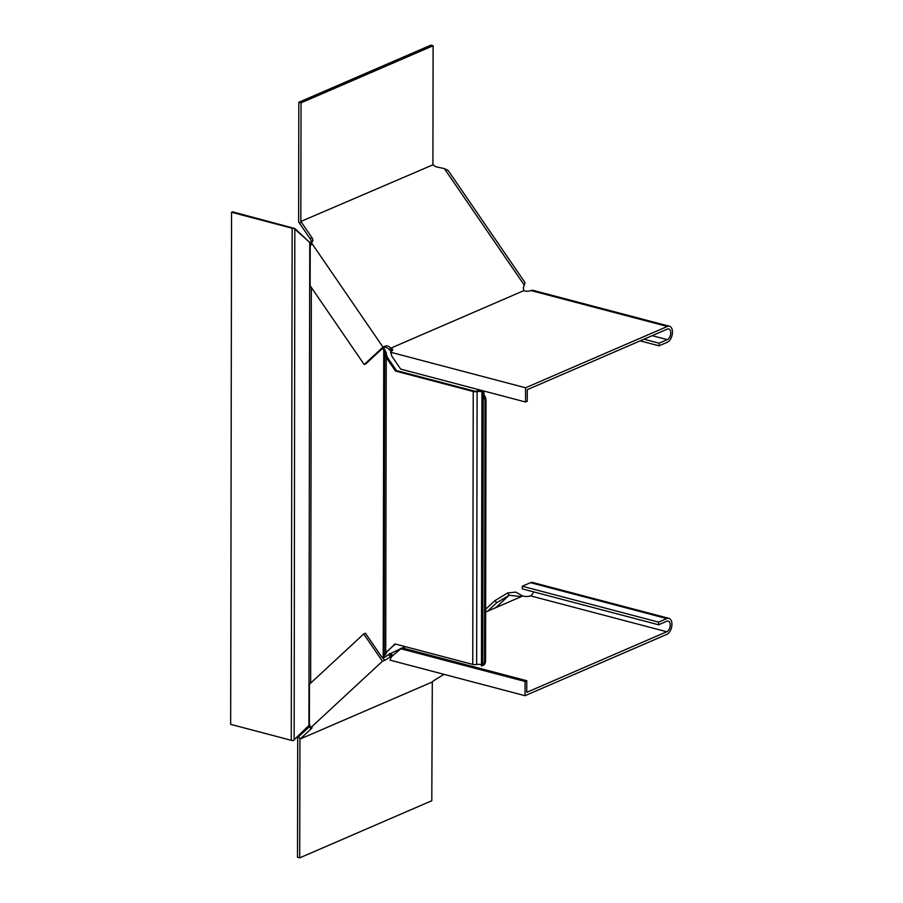 <?xml version="1.0" encoding="UTF-8"?>
<svg xmlns="http://www.w3.org/2000/svg" width="903" height="903" viewBox="0 0 903 903"><rect width="100%" height="100%" fill="white"/><g stroke="black" fill="none" stroke-linecap="round" stroke-linejoin="round"><path stroke-width="1.35" d="M524.293 285.167L524.982 282.537L448.136 170.453L444.366 168.601L524.293 285.167L523.559 287.019A5.034 3.251 -132.8 0 0 524.033 290.54L390.773 348.174A5.034 3.251 -132.8 0 0 385.378 346.075L382.974 347.113L311.479 242.839L310.203 246.214L310.135 285.698L364.191 364.53L365.907 363.785L382.5 348.4L383.741 350.217L384.78 349.777L383.369 347.723M391.134 656.673A5.034 1.693 -179.9 0 0 390.852 656.56L390.231 656.707A5.034 0.858 145.6 0 1 384.825 660.206L382.432 661.244L310.632 727.795L309.368 723.743L309.436 684.26L363.717 633.962L365.433 633.217L381.958 657.328L384.238 655.713L382.172 657.632M472.766 664.405L394.983 643.929L384.057 654.573L384.588 352.825L384.757 354.619L386.428 354.552L387.274 357.148L396.485 370.58L475.317 391.338A5.034 1.693 -179.9 0 1 483.263 391.676L483.963 392.861L483.218 394.159A6.716 5 66.6 0 1 486.028 400.492L485.566 660.736L484.539 661.188A6.716 5 66.6 0 1 482.766 665.432L481.638 665.669L482.766 665.432L483.24 395.751L482.112 392.173A3.352 1.129 0.1 0 0 477.111 391.575A3.352 1.129 -179.9 0 1 473.24 391.507L472.766 664.405A3.352 1.129 -179.9 0 0 476.637 664.473A3.352 1.129 0.1 0 1 481.468 664.935M395.401 644.042L385.728 652.497L386.247 357.588L384.757 354.619L384.238 653.716L385.908 653.648L385.728 654.506L384.057 654.573L383.211 656.165L383.741 350.217L384.588 352.825L386.258 352.757L386.428 354.552M385.908 653.648L386.755 652.056M386.258 352.757L384.78 349.777M385.728 654.506L384.238 655.713M396.485 370.58L395.458 371.031L386.247 357.588L387.274 357.148M481.468 665.906L481.942 393.482L482.112 392.173L483.263 391.676M486.028 400.492L484.99 400.932A6.716 5 -113.4 0 0 483.24 395.751M484.99 400.932L484.539 661.188M482.744 665.579A6.716 5 -113.4 0 0 482.936 665.511A6.716 5 -113.4 0 0 485.566 660.736M395.458 371.031L473.24 391.507M311.411 244.724L309.763 242.478L308.916 725.425L309.582 724.635M294.152 740.02L294.829 228.527L309.763 242.478L294.197 228.515A3.917 1.321 -179.9 0 1 292.154 228.245L291.263 740.313A3.917 1.321 -179.9 0 0 293.306 740.595L308.916 725.425M309.548 241.914L311.163 242.896M294.829 228.527L232.59 211.833L231.552 212.284L292.154 228.245M291.263 740.313L230.66 724.364L231.552 212.284M444.366 168.601L436.68 166.931A5.034 3.251 -132.8 0 1 433.203 164.707L300.834 221.472L311.851 237.545A5.034 3.251 -132.8 0 1 312.935 240.424L311.479 242.839M312.257 241.835L312.743 240.92L311.467 242.241L311.625 243.539M298.825 102.276L301.038 102.852L433.113 45.737L430.9 45.15L298.825 102.276L298.622 221.98L310.293 239.002A5.034 3.251 -132.8 0 1 311.366 241.869L311.467 242.241M385.378 346.075L383.809 347.531A5.034 3.251 -132.8 0 1 389.204 349.63L391.394 351.29A5.034 1.693 -179.9 0 1 391.428 351.301M383.809 347.531L382.5 348.4M390.773 348.174L389.204 349.63M311.366 241.869L312.935 240.424M364.191 364.53L382.974 347.113M640.148 340.86L659.055 345.838L659.066 343.196L643.929 339.212M652.169 335.656L667.294 339.641A5.599 3.228 -75.2 0 0 670.658 334.031A5.599 3.228 -75.2 0 0 668.739 328.963A5.599 3.228 -75.2 0 0 667.317 329.098L527.284 389.667L527.262 401.259L525.546 402.004L525.569 387.782L667.328 326.468A8.398 4.842 -75.2 0 1 669.45 326.254A8.398 4.842 -75.2 0 1 672.34 333.862A8.398 4.842 -75.2 0 1 667.294 342.271L659.055 345.838M667.294 339.641L659.066 343.196M525.569 387.782L390.581 352.226L391.879 356.256L400.695 369.124L525.546 402.004M669.45 326.254L533.142 290.36A8.398 4.842 104.8 0 0 531.02 290.574A5.034 1.693 -179.9 0 1 524.654 291.014L524.248 290.935M391.067 348.535L391.394 348.648A5.034 1.693 -179.9 0 1 392.726 349.811A5.034 1.693 -179.9 0 1 391.676 350.849L390.581 352.226M391.394 348.648L391.394 351.29M433.113 45.737L432.909 164.346M301.038 102.852L300.834 221.472M444.05 674.36L435.788 679.372A5.034 0.858 145.6 0 0 432.3 681.855L431.792 800.724L299.717 857.85L297.505 857.263L297.719 737.559L298.622 736.724L300.191 738.993L310.993 728.969A5.034 0.858 145.6 0 0 312.077 727.626L310.632 727.795M300.191 738.993L432.006 682.115M298.622 736.724L309.436 726.701A5.034 0.858 145.6 0 0 310 726.136M384.825 660.206L381.958 657.328M383.267 657.937A5.034 0.858 145.6 0 0 388.674 654.438L399.386 649.347M402.512 648.004L405.515 646.706M485.656 612.042L522.792 595.98L524.124 596.296A5.034 1.693 -179.9 0 0 530.49 595.856L666.786 631.75A5.599 3.228 104.8 0 0 670.15 626.14A5.599 3.228 104.8 0 0 668.22 621.072A5.599 3.228 104.8 0 0 666.809 621.208L658.569 624.774L522.273 588.88L522.273 586.25L658.58 622.133L658.569 624.774M390.231 656.707L388.674 654.438M363.717 633.962L382.432 661.244M521.336 596.601L509.168 595.258L496.582 602.843L495.025 600.574L485.656 609.254M522.69 596.025L515.726 592.108L507.61 592.989L509.168 595.258L495.792 607.663M487.552 611.218L496.582 602.843M507.61 592.989L495.025 600.574M525.027 695.694L390.04 660.138L391.349 656.797L401.925 647.846L526.776 680.727L525.061 681.46L525.027 695.694L666.786 634.38A8.398 4.842 104.8 0 0 671.832 625.971A8.398 4.842 104.8 0 0 668.931 618.363A8.398 4.842 104.8 0 0 666.809 618.578L658.58 622.133M526.776 680.727L526.754 692.319L666.786 631.75M400.21 648.591L525.061 681.46M522.273 586.25L530.512 582.683A8.398 4.842 -75.2 0 1 532.635 582.469L668.931 618.363M533.504 591.837A5.599 3.228 -75.2 0 1 530.49 595.856M391.134 657.215L391.134 656.12L391.755 656.763M390.852 656.56L390.864 653.93A5.034 1.693 -179.9 0 1 392.195 655.081A5.034 1.693 -179.9 0 1 391.134 656.12M390.864 653.93L389.622 653.58M299.717 857.85L299.931 739.23M311.332 287.447L310.643 683.142M477.111 391.575L476.637 664.473M299.525 223.301L301.094 221.845M310.293 239.002L311.851 237.545M531.02 290.574L667.328 326.468M309.436 726.701L310.993 728.969M530.512 582.683L666.809 618.578M483.963 392.861L483.952 394.927M482.936 665.511L482.01 665.906"/></g></svg>
